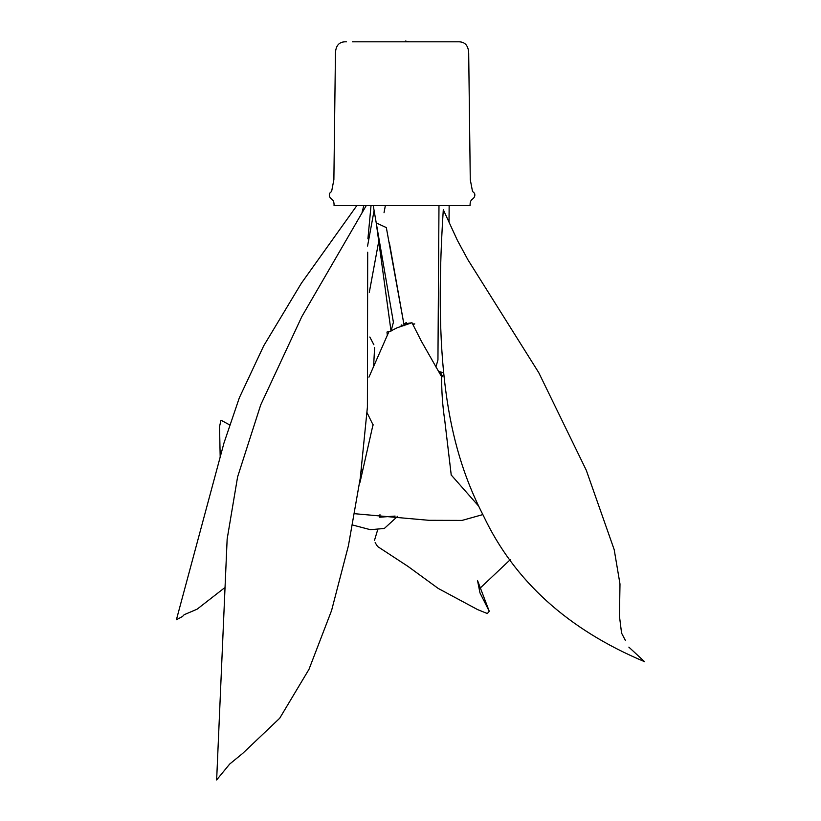 <?xml version="1.0" encoding="UTF-8"?>
<svg xmlns="http://www.w3.org/2000/svg" width="821" height="821" viewBox="0 0 821 821"><rect width="100%" height="100%" fill="white"/><g stroke="black" fill="none" stroke-linecap="round" stroke-linejoin="round"><path stroke-width="1.23" d="M510.262 559.665L480.059 588.205M489.244 611.255L477.524 580.509L479.977 592.885L489.244 611.255L487.346 613.554L477.555 609.572L438.178 588.411L408.006 566.408L377.578 546.499L375.146 542.619M443.668 372.755L438.496 371.441M379.969 514.654L379.682 517.22L395.096 516.081M482.84 514.593L462.038 520.411L428.86 520.309L354.682 513.71M352.609 525.019L370.353 529.678L384.31 528.488L397.59 516.347M401.089 326.163L401.233 324.88M403.87 323.987L411.998 322.745L397.251 327.733L388.764 332.002L368.947 377.147M403.86 323.946L406.313 322.571L406.313 323.258M389.554 331.294L386.968 332.053L387.358 335.512M389.328 242.441L404.168 325.67L386.332 227.591L376.234 222.922L391.032 331.13L393.433 322.171M412.912 324.634L414.759 323.895L412.645 324.079M413.846 323.946L412.624 324.038M220.182 456.917L219.546 426.571L220.982 420.219L229.531 424.837M362.277 472.66L361.558 468.309M409.7 41.82L405.348 41.05L409.7 41.82M385.347 205.578L384.033 212.711L385.357 205.578M369.317 292.307L378.748 241.292L369.306 292.276M625.417 640.483L621.569 633.104L619.455 616.161L619.988 584.008L614.2 549.67L586.286 470.259L538.73 372.611L467.908 259.764L457.42 240.409L443.299 209.724C432.698 372.108 450.329 451.509 483.559 515.999C514.346 580.991 568.029 629.553 644.598 661.695L628.865 647.133M366.258 205.578L301.841 316.567L260.729 404.856L237.608 476.878L227.15 539.069L216.641 779.95L229.695 764.043L242.749 753.36L279.694 718.252L308.994 669.32L331.592 610.485L348.422 545.688L360.286 478.007L367.398 407.216L367.685 252.232M371.03 205.578L367.921 238.808M356.858 205.578L301.389 283.214L263.695 345.857L239.352 397.744L223.938 443.124L176.402 619.752L182.488 616.509L184.161 614.703L197.081 609.203L224.369 587.969M363.826 205.578L362.071 212.311M457.646 41.82C465.291 41.389 468.986 45.925 468.719 55.418L470.269 179.645L472.506 191.385L474.559 193.335C475.236 195.429 474.692 197.256 472.906 198.805C470.874 199.852 469.94 202.11 470.084 205.578L334.055 205.578C334.209 202.11 333.275 199.852 331.243 198.805C329.457 197.256 328.903 195.429 329.59 193.335L331.633 191.385L333.88 179.645L335.42 55.418C335.163 45.925 338.847 41.389 346.503 41.82M449.149 205.578L449.036 221.567L449.149 205.578M374.417 540.587L377.67 529.802M439.214 372.067L442.817 376.829L439.912 371.544M438.978 205.578L437.942 360.07M435.889 366.997L437.962 359.957M478.653 506.116L451.068 474.825M359.485 483.682L360.152 481.824M411.998 322.745L421.204 340.92L441.606 376.736M451.252 475.215L444.746 420.301C442.591 405.964 441.554 391.504 441.657 376.931M373.062 424.529L360.101 481.978M367.028 412.645L373.155 425.093M404.076 325.691L402.044 325.219M373.237 205.578L393.433 322.407M373.596 366.7L374.602 347.632M369.819 337.01L373.873 344.758M405.348 41.05L405.215 41.82M374.099 210.587L367.562 246.043M457.81 41.82L352.332 41.82"/></g></svg>
